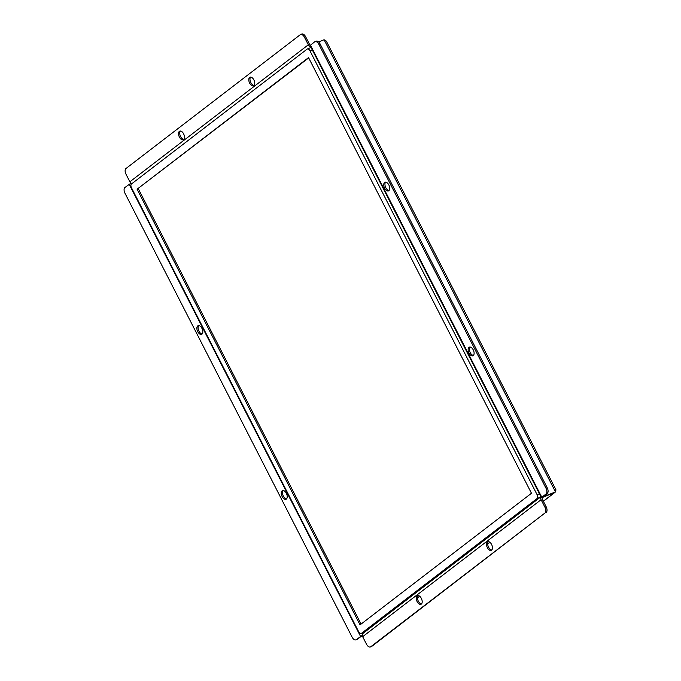 <?xml version="1.0" encoding="UTF-8"?>
<svg xmlns="http://www.w3.org/2000/svg" width="681" height="681" viewBox="0 0 681 681"><rect width="100%" height="100%" fill="white"/><g stroke="black" fill="none" stroke-linecap="round" stroke-linejoin="round"><path stroke-width="1.02" d="M362.283 635.33L356.325 639.638A4.665 2.596 67.7 0 1 355.993 639.834A4.665 2.596 67.7 0 1 352.111 637.135L124.955 193.225A4.665 2.596 67.7 0 1 124.946 187.479L131.007 183.112M355.993 639.834L357.185 639.34A4.665 2.596 -112.3 0 0 357.525 639.144L356.325 639.638M362.301 635.543L357.525 639.144M283.126 490.516A4.665 2.596 -112.3 0 0 283.041 495.436A4.665 2.596 -112.3 0 0 286.556 498.875M198.733 325.595A4.665 2.596 -112.3 0 0 198.648 330.515A4.665 2.596 -112.3 0 0 202.163 333.954M541.429 497.683L310.051 45.525L314.639 41.856A4.665 2.596 67.7 0 1 314.98 41.66A4.665 2.596 67.7 0 1 318.861 44.359L546.017 488.268A4.665 2.596 67.7 0 1 546.026 494.014L541.804 497.249L541.429 497.683L542.8 497.343A1.558 1.277 52.5 0 0 542.297 499.216L546.162 506.775L544.97 507.26A4.665 2.596 67.7 0 1 544.97 513.006L370.745 646.754A4.665 2.596 67.7 0 1 370.404 646.95A4.665 2.596 67.7 0 1 366.531 644.252L362.658 636.692A3.116 2.562 -127.5 0 1 363.16 633.245L540.952 496.747M543.319 501.216L554.76 492.44L542.8 497.343L555.466 491.895L542.817 496.977L547.218 493.521A4.665 2.596 -112.3 0 0 547.218 487.775L546.017 488.268M318.861 44.359L320.061 43.865L547.218 487.775M320.061 43.865A4.665 2.596 -112.3 0 0 316.18 41.166L314.98 41.66M385.616 182.125A4.665 2.596 -112.3 0 0 385.531 187.045A4.665 2.596 -112.3 0 0 389.047 190.484M470.009 347.046A4.665 2.596 -112.3 0 0 469.924 351.966A4.665 2.596 -112.3 0 0 473.44 355.405M131.952 183.589A3.116 2.562 -127.5 0 1 129.875 181.784L126.002 174.225A4.665 2.596 67.7 0 1 126.002 168.488L300.227 34.74A4.665 2.596 67.7 0 1 300.568 34.544A4.665 2.596 67.7 0 1 304.441 37.242L308.314 44.801A3.116 2.562 52.5 0 0 310.638 46.674M310.366 45.142A1.558 1.277 -127.5 0 1 309.506 44.308L305.641 36.748A4.665 2.596 -112.3 0 0 301.76 34.05L300.568 34.544M250.642 77.089A4.665 2.596 -112.3 0 0 250.557 82.009A4.665 2.596 -112.3 0 0 254.073 85.448M180.388 131.024A4.665 2.596 -112.3 0 0 180.303 135.945A4.665 2.596 -112.3 0 0 183.819 139.384M370.404 646.95L371.605 646.456A4.665 2.596 -112.3 0 0 371.945 646.26L370.745 646.754M544.97 513.006L371.945 646.26M546.162 512.512A4.665 2.596 -112.3 0 0 546.162 506.775M488.354 541.616A4.665 2.596 -112.3 0 0 488.268 546.537A4.665 2.596 -112.3 0 0 491.784 549.976M418.091 595.552A4.665 2.596 -112.3 0 0 418.006 600.472A4.665 2.596 -112.3 0 0 421.522 603.911M541.037 496.909A3.116 2.562 52.5 0 0 541.097 499.709L544.97 507.26M282.13 490.814A4.665 2.596 67.7 0 1 282.47 490.618A4.665 2.596 67.7 0 1 286.641 493.955A4.665 2.596 67.7 0 1 286.011 499.258A4.665 2.596 67.7 0 1 281.985 496.245A4.665 2.596 67.7 0 1 282.13 490.814M487.358 541.914A4.665 2.596 67.7 0 1 487.698 541.718A4.665 2.596 67.7 0 1 491.869 545.055A4.665 2.596 67.7 0 1 491.239 550.359A4.665 2.596 67.7 0 1 487.213 547.345A4.665 2.596 67.7 0 1 487.358 541.914M384.62 182.431A4.665 2.596 67.7 0 1 384.961 182.236A4.665 2.596 67.7 0 1 389.132 185.564A4.665 2.596 67.7 0 1 388.502 190.867A4.665 2.596 67.7 0 1 384.467 187.854A4.665 2.596 67.7 0 1 384.62 182.431M249.646 77.396A4.665 2.596 67.7 0 1 249.987 77.2A4.665 2.596 67.7 0 1 254.158 80.528A4.665 2.596 67.7 0 1 253.528 85.832A4.665 2.596 67.7 0 1 249.501 82.818A4.665 2.596 67.7 0 1 249.646 77.396M179.392 131.331A4.665 2.596 67.7 0 1 179.733 131.135A4.665 2.596 67.7 0 1 183.904 134.463A4.665 2.596 67.7 0 1 183.274 139.767A4.665 2.596 67.7 0 1 179.239 136.753A4.665 2.596 67.7 0 1 179.392 131.331M469.013 347.344A4.665 2.596 67.7 0 1 469.354 347.157A4.665 2.596 67.7 0 1 473.525 350.485A4.665 2.596 67.7 0 1 472.895 355.788A4.665 2.596 67.7 0 1 468.868 352.775A4.665 2.596 67.7 0 1 469.013 347.344M417.104 595.849A4.665 2.596 67.7 0 1 417.444 595.654A4.665 2.596 67.7 0 1 421.616 598.991A4.665 2.596 67.7 0 1 420.986 604.294A4.665 2.596 67.7 0 1 416.951 601.28A4.665 2.596 67.7 0 1 417.104 595.849M197.737 325.893A4.665 2.596 67.7 0 1 198.077 325.705A4.665 2.596 67.7 0 1 202.248 329.034A4.665 2.596 67.7 0 1 201.619 334.337A4.665 2.596 67.7 0 1 197.584 331.324A4.665 2.596 67.7 0 1 197.737 325.893M318.657 41.967L324.088 39.736L326.318 41.107L555.96 489.843L555.466 491.895L324.088 39.736M311.047 47.466L307.352 48.981A3.116 1.728 67.7 0 0 307.122 49.117L131.484 183.955A3.116 1.728 67.7 0 0 131.484 187.777L358.64 631.687A3.116 1.728 67.7 0 0 361.228 633.492A3.116 1.728 67.7 0 0 361.458 633.356L537.096 498.518L540.425 497.156M539.412 493.742L537.096 494.695L309.932 50.786L312.256 49.832M531.469 493.265L360.045 624.869L137.102 189.207L308.536 57.604L531.469 493.265M308.689 57.911L137.102 189.207M138.303 188.714L361.083 624.068M537.096 494.695A3.116 1.728 67.7 0 1 537.096 498.518M307.352 48.981A3.116 1.728 67.7 0 1 309.932 50.786M546.026 494.014L547.218 493.521M304.441 37.242L305.641 36.748M360.547 636.403L129.16 184.245M310.425 45.091L541.804 497.249M541.097 499.709L362.658 636.692M542.791 497.351L542.348 497.692M129.875 181.784L308.314 44.801M417.427 597.867L419.607 596.19M487.69 543.932L489.869 542.255M364.778 631.994L361.458 633.356M555.151 492.235L543.353 501.284M489.928 542.306L487.69 544.025M419.675 596.241L417.436 597.961M364.675 632.079L361.228 633.492"/></g></svg>
